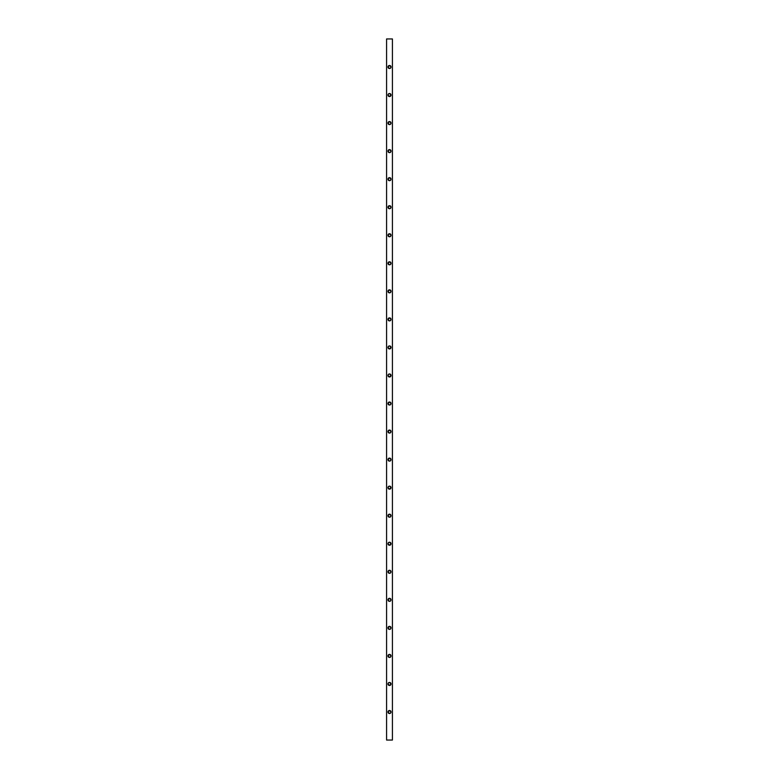 <?xml version="1.0" encoding="UTF-8"?>
<svg xmlns="http://www.w3.org/2000/svg" width="779" height="779" viewBox="0 0 779 779"><rect width="100%" height="100%" fill="white"/><g stroke="black" fill="none" stroke-linecap="round" stroke-linejoin="round"><path stroke-width="0.58" stroke-dasharray="3.9 2.92" d="M388.01 66.702L388.098 66.41A1.519 1.519 0 0 0 388.098 66.419L388.234 66.147M388.234 67.841L388.098 67.578A1.519 1.519 0 0 0 388.098 67.578L388.01 67.286M388.01 94.746L388.098 94.454A1.519 1.519 0 0 0 388.098 94.463L388.234 94.191M388.234 95.885L388.098 95.622A1.519 1.519 0 0 0 388.098 95.622L388.01 95.33M388.01 122.79L388.098 122.498A1.519 1.519 0 0 0 388.098 122.507L388.234 122.235M388.234 123.929L388.098 123.666A1.519 1.519 0 0 0 388.098 123.666L388.01 123.374M388.01 150.834L388.098 150.542A1.519 1.519 0 0 0 388.098 150.551L388.234 150.279M388.234 151.973L388.098 151.71A1.519 1.519 0 0 0 388.098 151.71L388.01 151.418M388.01 178.878L388.098 178.586A1.519 1.519 0 0 0 388.098 178.595L388.234 178.323M388.234 180.017L388.098 179.754A1.519 1.519 0 0 0 388.098 179.754L388.01 179.462M388.01 206.922L388.098 206.63A1.519 1.519 0 0 0 388.098 206.639L388.234 206.367M388.234 208.061L388.098 207.798A1.519 1.519 0 0 0 388.098 207.798L388.01 207.506M388.01 234.966L388.098 234.674A1.519 1.519 0 0 0 388.098 234.683L388.234 234.411M388.234 236.105L388.098 235.842A1.519 1.519 0 0 0 388.098 235.842L388.01 235.55M388.01 263.01L388.098 262.718A1.519 1.519 0 0 0 388.098 262.727L388.234 262.455M388.234 264.149L388.098 263.886A1.519 1.519 0 0 0 388.098 263.886L388.01 263.594M388.01 319.098L388.098 318.806A1.519 1.519 0 0 0 388.098 318.815L388.234 318.543M388.234 320.237L388.098 319.974A1.519 1.519 0 0 0 388.098 319.974L388.01 319.682M388.01 347.142L388.098 346.85A1.519 1.519 0 0 0 388.098 346.859L388.234 346.587M388.234 348.281L388.098 348.018A1.519 1.519 0 0 0 388.098 348.018L388.01 347.726M388.01 375.186L388.098 374.894A1.519 1.519 0 0 0 388.098 374.903L388.234 374.631M388.234 376.325L388.098 376.062A1.519 1.519 0 0 0 388.098 376.062L388.01 375.77M388.01 403.23L388.098 402.938A1.519 1.519 0 0 0 388.098 402.947L388.234 402.675M388.234 404.369L388.098 404.106A1.519 1.519 0 0 0 388.098 404.106L388.01 403.814M388.01 431.274L388.098 430.982A1.519 1.519 0 0 0 388.098 430.991L388.234 430.719M388.234 432.413L388.098 432.15A1.519 1.519 0 0 0 388.098 432.15L388.01 431.858M388.01 459.318L388.098 459.026A1.519 1.519 0 0 0 388.098 459.035L388.234 458.763M388.234 460.457L388.098 460.194A1.519 1.519 0 0 0 388.098 460.194L388.01 459.902M388.01 487.362L388.098 487.07A1.519 1.519 0 0 0 388.098 487.079L388.234 486.807M388.234 488.501L388.098 488.238A1.519 1.519 0 0 0 388.098 488.238L388.01 487.946M388.01 515.406L388.098 515.114A1.519 1.519 0 0 0 388.098 515.123L388.234 514.851M388.234 516.545L388.098 516.282A1.519 1.519 0 0 0 388.098 516.282L388.01 515.99M388.01 543.45L388.098 543.158A1.519 1.519 0 0 0 388.098 543.167L388.234 542.895M388.234 544.589L388.098 544.326A1.519 1.519 0 0 0 388.098 544.326L388.01 544.034M388.01 571.494L388.098 571.202A1.519 1.519 0 0 0 388.098 571.211L388.234 570.939M388.234 572.633L388.098 572.37A1.519 1.519 0 0 0 388.098 572.37L388.01 572.078M388.01 599.538L388.098 599.246A1.519 1.519 0 0 0 388.098 599.255L388.234 598.983M388.234 600.677L388.098 600.414A1.519 1.519 0 0 0 388.098 600.414L388.01 600.122M388.01 627.582L388.098 627.29A1.519 1.519 0 0 0 388.098 627.299L388.234 627.027M388.234 628.721L388.098 628.458A1.519 1.519 0 0 0 388.098 628.458L388.01 628.166M388.01 655.626L388.098 655.334A1.519 1.519 0 0 0 388.098 655.343L388.234 655.071M388.234 656.765L388.098 656.502A1.519 1.519 0 0 0 388.098 656.502L388.01 656.21M388.01 683.67L388.098 683.378A1.519 1.519 0 0 0 388.098 683.387L388.234 683.115M388.234 684.809L388.098 684.546A1.519 1.519 0 0 0 388.098 684.546L388.01 684.254M388.01 291.054L388.098 290.762A1.519 1.519 0 0 0 388.098 290.771L388.234 290.499M388.234 292.193L388.098 291.93A1.519 1.519 0 0 0 388.098 291.93L388.01 291.638M388.01 711.714L388.098 711.422A1.519 1.519 0 0 0 388.098 711.431L388.234 711.159M388.234 712.853L388.098 712.59A1.519 1.519 0 0 0 388.098 712.59L388.01 712.298M392.421 740.05L392.421 38.95L386.579 38.95L386.579 740.05L392.421 740.05L386.579 740.05L386.579 38.95L392.421 38.95L392.421 740.05M389.792 65.504L390.571 65.923M390.766 66.147L390.99 66.702M390.99 67.286L390.766 67.841M390.571 68.065L389.792 68.484M389.208 68.484L388.429 68.065M388.429 65.923L389.208 65.504M389.792 93.548L390.571 93.967M390.766 94.191L390.99 94.746M390.99 95.33L390.766 95.885M390.571 96.109L389.792 96.528M389.208 96.528L388.429 96.109M388.429 93.967L389.208 93.548M389.792 121.592L390.571 122.011M390.766 122.235L390.99 122.79M390.99 123.374L390.766 123.929M390.571 124.153L389.792 124.572M389.208 124.572L388.429 124.153M388.429 122.011L389.208 121.592M389.792 149.636L390.571 150.055M390.766 150.279L390.99 150.834M390.99 151.418L390.766 151.973M390.571 152.197L389.792 152.616M389.208 152.616L388.429 152.197M388.429 150.055L389.208 149.636M389.792 177.68L390.571 178.099M390.766 178.323L390.99 178.878M390.99 179.462L390.766 180.017M390.571 180.241L389.792 180.66M389.208 180.66L388.429 180.241M388.429 178.099L389.208 177.68M389.792 205.724L390.571 206.143M390.766 206.367L390.99 206.922M390.99 207.506L390.766 208.061M390.571 208.285L389.792 208.704M389.208 208.704L388.429 208.285M388.429 206.143L389.208 205.724M389.792 233.768L390.571 234.187M390.766 234.411L390.99 234.966M390.99 235.55L390.766 236.105M390.571 236.329L389.792 236.748M389.208 236.748L388.429 236.329M388.429 234.187L389.208 233.768M389.792 261.812L390.571 262.231M390.766 262.455L390.99 263.01M390.99 263.594L390.766 264.149M390.571 264.373L389.792 264.792M389.208 264.792L388.429 264.373M388.429 262.231L389.208 261.812M389.792 317.9L390.571 318.319M390.766 318.543L390.99 319.098M390.99 319.682L390.766 320.237M390.571 320.461L389.792 320.88M389.208 320.88L388.429 320.461M388.429 318.319L389.208 317.9M389.792 345.944L390.571 346.363M390.766 346.587L390.99 347.142M390.99 347.726L390.766 348.281M390.571 348.505L389.792 348.924M389.208 348.924L388.429 348.505M388.429 346.363L389.208 345.944M389.792 373.988L390.571 374.407M390.766 374.631L390.99 375.186M390.99 375.77L390.766 376.325M390.571 376.549L389.792 376.968M389.208 376.968L388.429 376.549M388.429 374.407L389.208 373.988M389.792 402.032L390.571 402.451M390.766 402.675L390.99 403.23M390.99 403.814L390.766 404.369M390.571 404.593L389.792 405.012M389.208 405.012L388.429 404.593M388.429 402.451L389.208 402.032M389.792 430.076L390.571 430.495M390.766 430.719L390.99 431.274M390.99 431.858L390.766 432.413M390.571 432.637L389.792 433.056M389.208 433.056L388.429 432.637M388.429 430.495L389.208 430.076M389.792 458.12L390.571 458.539M390.766 458.763L390.99 459.318M390.99 459.902L390.766 460.457M390.571 460.681L389.792 461.1M389.208 461.1L388.429 460.681M388.429 458.539L389.208 458.12M389.792 486.164L390.571 486.583M390.766 486.807L390.99 487.362M390.99 487.946L390.766 488.501M390.571 488.725L389.792 489.144M389.208 489.144L388.429 488.725M388.429 486.583L389.208 486.164M389.792 514.208L390.571 514.627M390.766 514.851L390.99 515.406M390.99 515.99L390.766 516.545M390.571 516.769L389.792 517.188M389.208 517.188L388.429 516.769M388.429 514.627L389.208 514.208M389.792 542.252L390.571 542.671M390.766 542.895L390.99 543.45M390.99 544.034L390.766 544.589M390.571 544.813L389.792 545.232M389.208 545.232L388.429 544.813M388.429 542.671L389.208 542.252M389.792 570.296L390.571 570.715M390.766 570.939L390.99 571.494M390.99 572.078L390.766 572.633M390.571 572.857L389.792 573.276M389.208 573.276L388.429 572.857M388.429 570.715L389.208 570.296M389.792 598.34L390.571 598.759M390.766 598.983L390.99 599.538M390.99 600.122L390.766 600.677M390.571 600.901L389.792 601.32M389.208 601.32L388.429 600.901M388.429 598.759L389.208 598.34M389.792 626.384L390.571 626.803M390.766 627.027L390.99 627.582M390.99 628.166L390.766 628.721M390.571 628.945L389.792 629.364M389.208 629.364L388.429 628.945M388.429 626.803L389.208 626.384M389.792 654.428L390.571 654.847M390.766 655.071L390.99 655.626M390.99 656.21L390.766 656.765M390.571 656.989L389.792 657.408M389.208 657.408L388.429 656.989M388.429 654.847L389.208 654.428M389.792 682.472L390.571 682.891M390.766 683.115L390.99 683.67M390.99 684.254L390.766 684.809M390.571 685.033L389.792 685.452M389.208 685.452L388.429 685.033M388.429 682.891L389.208 682.472M389.792 289.856L390.571 290.275M390.766 290.499L390.99 291.054M390.99 291.638L390.766 292.193M390.571 292.417L389.792 292.836M389.208 292.836L388.429 292.417M388.429 290.275L389.208 289.856M389.792 710.516L390.571 710.935M390.766 711.159L390.99 711.714M390.99 712.298L390.766 712.853M390.571 713.077L389.792 713.496M389.208 713.496L388.429 713.077M388.429 710.935L389.208 710.516"/><path stroke-width="1.17" d="M389.792 68.484L389.5 68.513A1.519 1.519 0 0 1 387.981 66.994A1.519 1.519 0 0 1 389.5 65.475A1.519 1.519 0 0 0 388.098 67.569A1.519 1.519 0 0 0 389.5 68.513L387.981 66.994L389.5 65.475L391.019 66.994L390.347 68.26L389.208 68.484M389.792 96.528L389.5 96.557A1.519 1.519 0 0 1 387.981 95.038A1.519 1.519 0 0 1 389.5 93.519A1.519 1.519 0 0 0 388.098 95.613A1.519 1.519 0 0 0 389.5 96.557L387.981 95.038L388.653 93.772L389.792 93.548L390.99 95.33L389.208 96.528M389.792 124.572L389.5 124.601A1.519 1.519 0 0 1 387.981 123.082A1.519 1.519 0 0 1 389.5 121.563A1.519 1.519 0 0 0 388.098 123.657A1.519 1.519 0 0 0 389.5 124.601L387.981 123.082L389.5 121.563L391.019 123.082L390.347 124.348L389.208 124.572M389.792 152.616L389.5 152.645A1.519 1.519 0 0 1 387.981 151.126A1.519 1.519 0 0 1 389.5 149.607A1.519 1.519 0 0 0 388.098 151.701A1.519 1.519 0 0 0 389.5 152.645L387.981 151.126L389.5 149.607L391.019 151.126L390.347 152.392L389.208 152.616M389.792 180.66L389.5 180.689A1.519 1.519 0 0 1 387.981 179.17A1.519 1.519 0 0 1 389.5 177.651A1.519 1.519 0 0 0 388.098 179.745A1.519 1.519 0 0 0 389.5 180.689L387.981 179.17L389.5 177.651L391.019 179.17L390.347 180.436L389.208 180.66M389.792 208.704L389.5 208.733A1.519 1.519 0 0 1 387.981 207.214A1.519 1.519 0 0 1 389.5 205.695A1.519 1.519 0 0 0 388.098 207.789A1.519 1.519 0 0 0 389.5 208.733L387.981 207.214L389.5 205.695L391.019 207.214L390.347 208.48L389.208 208.704M389.792 236.748L389.5 236.777A1.519 1.519 0 0 1 387.981 235.258A1.519 1.519 0 0 1 389.5 233.739A1.519 1.519 0 0 0 388.098 235.833A1.519 1.519 0 0 0 389.5 236.777L387.981 235.258L389.5 233.739L391.019 235.258L390.347 236.524L389.208 236.748M389.792 264.792L389.5 264.821A1.519 1.519 0 0 1 387.981 263.302A1.519 1.519 0 0 1 389.5 261.783A1.519 1.519 0 0 0 388.098 263.877A1.519 1.519 0 0 0 389.5 264.821L387.981 263.302L389.5 261.783L391.019 263.302L390.347 264.568L389.208 264.792M389.792 320.88L389.5 320.909A1.519 1.519 0 0 1 387.981 319.39A1.519 1.519 0 0 1 389.5 317.871A1.519 1.519 0 0 0 388.098 319.965A1.519 1.519 0 0 0 389.5 320.909L387.981 319.39L389.5 317.871L391.019 319.39L390.347 320.656L389.208 320.88M389.792 348.924L389.5 348.953A1.519 1.519 0 0 1 387.981 347.434A1.519 1.519 0 0 1 389.5 345.915A1.519 1.519 0 0 0 388.098 348.009A1.519 1.519 0 0 0 389.5 348.953L387.981 347.434L388.653 346.168L389.792 345.944L390.99 347.726L389.208 348.924M389.792 376.968L389.5 376.997A1.519 1.519 0 0 1 387.981 375.478A1.519 1.519 0 0 1 389.5 373.959A1.519 1.519 0 0 0 388.098 376.053A1.519 1.519 0 0 0 389.5 376.997L387.981 375.478L388.653 374.212L389.792 373.988L390.99 375.77L389.208 376.968M389.792 405.012L389.5 405.041A1.519 1.519 0 0 1 387.981 403.522A1.519 1.519 0 0 1 389.5 402.003A1.519 1.519 0 0 0 388.098 404.097A1.519 1.519 0 0 0 389.5 405.041L387.981 403.522L389.5 402.003L391.019 403.522L390.347 404.788L389.208 405.012M389.792 433.056L389.5 433.085A1.519 1.519 0 0 1 387.981 431.566A1.519 1.519 0 0 1 389.5 430.047A1.519 1.519 0 0 0 388.098 432.141A1.519 1.519 0 0 0 389.5 433.085L387.981 431.566L389.5 430.047L391.019 431.566L390.347 432.832L389.208 433.056M389.792 461.1L389.5 461.129A1.519 1.519 0 0 1 387.981 459.61A1.519 1.519 0 0 1 389.5 458.091A1.519 1.519 0 0 0 388.098 460.185A1.519 1.519 0 0 0 389.5 461.129L387.981 459.61L389.5 458.091L391.019 459.61L390.347 460.876L389.208 461.1M389.792 489.144L389.5 489.173A1.519 1.519 0 0 1 387.981 487.654A1.519 1.519 0 0 1 389.5 486.135A1.519 1.519 0 0 0 388.098 488.229A1.519 1.519 0 0 0 389.5 489.173L387.981 487.654L388.653 486.388L389.792 486.164L390.99 487.946L389.208 489.144M389.792 517.188L389.5 517.217A1.519 1.519 0 0 1 387.981 515.698A1.519 1.519 0 0 1 389.5 514.179A1.519 1.519 0 0 0 388.098 516.273A1.519 1.519 0 0 0 389.5 517.217L387.981 515.698L389.5 514.179L391.019 515.698L390.347 516.964L389.208 517.188M389.792 545.232L389.5 545.261A1.519 1.519 0 0 1 387.981 543.742A1.519 1.519 0 0 1 389.5 542.223A1.519 1.519 0 0 0 388.098 544.317A1.519 1.519 0 0 0 389.5 545.261L387.981 543.742L388.653 542.476L389.792 542.252L390.99 544.034L389.208 545.232M389.792 573.276L389.5 573.305A1.519 1.519 0 0 1 387.981 571.786A1.519 1.519 0 0 1 389.5 570.267A1.519 1.519 0 0 0 388.098 572.361A1.519 1.519 0 0 0 389.5 573.305L387.981 571.786L389.5 570.267L391.019 571.786L390.347 573.052L389.208 573.276M389.792 601.32L389.5 601.349A1.519 1.519 0 0 1 387.981 599.83A1.519 1.519 0 0 1 389.5 598.311A1.519 1.519 0 0 0 388.098 600.405A1.519 1.519 0 0 0 389.5 601.349L387.981 599.83L389.5 598.311L391.019 599.83L390.347 601.096L389.208 601.32M389.792 629.364L389.5 629.393A1.519 1.519 0 0 1 387.981 627.874A1.519 1.519 0 0 1 389.5 626.355A1.519 1.519 0 0 0 388.098 628.449A1.519 1.519 0 0 0 389.5 629.393L387.981 627.874L389.5 626.355L391.019 627.874L390.347 629.14L389.208 629.364M389.792 657.408L389.5 657.437A1.519 1.519 0 0 1 387.981 655.918A1.519 1.519 0 0 1 389.5 654.399A1.519 1.519 0 0 0 388.098 656.493A1.519 1.519 0 0 0 389.5 657.437L387.981 655.918L389.5 654.399L391.019 655.918L390.347 657.184L389.208 657.408M389.792 685.452L389.5 685.481A1.519 1.519 0 0 1 387.981 683.962A1.519 1.519 0 0 1 389.5 682.443A1.519 1.519 0 0 0 388.098 684.537A1.519 1.519 0 0 0 389.5 685.481L387.981 683.962L388.653 682.696L389.792 682.472L390.99 684.254L389.208 685.452M389.792 292.836L389.5 292.865A1.519 1.519 0 0 1 387.981 291.346A1.519 1.519 0 0 1 389.5 289.827A1.519 1.519 0 0 0 388.098 291.921A1.519 1.519 0 0 0 389.5 292.865L387.981 291.346L389.5 289.827L391.019 291.346L390.347 292.612L389.208 292.836M389.792 713.496L389.5 713.525A1.519 1.519 0 0 1 387.981 712.006A1.519 1.519 0 0 1 389.5 710.487A1.519 1.519 0 0 0 388.098 712.581A1.519 1.519 0 0 0 389.5 713.525L387.981 712.006L389.5 710.487L391.019 712.006L390.347 713.272L389.208 713.496M386.579 740.05L392.421 740.05L392.421 38.95L386.579 38.95L386.579 740.05L392.421 740.05L392.421 38.95L386.579 38.95L386.579 740.05M388.01 95.33L388.01 94.746M389.208 93.548L389.792 93.548M390.99 94.746L390.99 95.33M388.01 151.418L388.01 150.834M389.208 149.636L389.792 149.636M390.99 150.834L390.99 151.418M388.01 207.506L388.01 206.922M389.208 205.724L389.792 205.724M390.99 206.922L390.99 207.506M388.01 263.594L388.01 263.01M389.208 261.812L389.792 261.812M390.99 263.01L390.99 263.594M388.01 347.726L388.01 347.142M389.208 345.944L389.792 345.944M390.99 347.142L390.99 347.726M388.01 403.814L388.01 403.23M389.208 402.032L389.792 402.032M390.99 403.23L390.99 403.814M388.01 459.902L388.01 459.318M389.208 458.12L389.792 458.12M390.99 459.318L390.99 459.902M388.01 515.99L388.01 515.406M389.208 514.208L389.792 514.208M390.99 515.406L390.99 515.99M388.01 572.078L388.01 571.494M389.208 570.296L389.792 570.296M390.99 571.494L390.99 572.078M388.01 628.166L388.01 627.582M389.208 626.384L389.792 626.384M390.99 627.582L390.99 628.166M388.01 684.254L388.01 683.67M389.208 682.472L389.792 682.472M390.99 683.67L390.99 684.254M388.01 712.298L388.01 711.714M389.208 710.516L389.792 710.516M390.99 711.714L390.99 712.298M388.01 291.638L388.01 291.054M389.208 289.856L389.792 289.856M390.99 291.054L390.99 291.638M388.01 656.21L388.01 655.626M389.208 654.428L389.792 654.428M390.99 655.626L390.99 656.21M388.01 600.122L388.01 599.538M389.208 598.34L389.792 598.34M390.99 599.538L390.99 600.122M388.01 544.034L388.01 543.45M389.208 542.252L389.792 542.252M390.99 543.45L390.99 544.034M388.01 487.946L388.01 487.362M389.208 486.164L389.792 486.164M390.99 487.362L390.99 487.946M388.01 431.858L388.01 431.274M389.208 430.076L389.792 430.076M390.99 431.274L390.99 431.858M388.01 375.77L388.01 375.186M389.208 373.988L389.792 373.988M390.99 375.186L390.99 375.77M388.01 319.682L388.01 319.098M389.208 317.9L389.792 317.9M390.99 319.098L390.99 319.682M388.01 235.55L388.01 234.966M389.208 233.768L389.792 233.768M390.99 234.966L390.99 235.55M388.01 179.462L388.01 178.878M389.208 177.68L389.792 177.68M390.99 178.878L390.99 179.462M388.01 123.374L388.01 122.79M389.208 121.592L389.792 121.592M390.99 122.79L390.99 123.374M388.01 67.286L388.01 66.702M389.208 65.504L389.792 65.504M390.99 66.702L390.99 67.286M389.5 710.487A1.519 1.519 0 0 1 391.019 712.006A1.519 1.519 0 0 1 389.5 713.525A1.519 1.519 0 0 0 390.902 711.431A1.519 1.519 0 0 0 389.5 710.487M389.5 289.827A1.519 1.519 0 0 1 391.019 291.346A1.519 1.519 0 0 1 389.5 292.865A1.519 1.519 0 0 0 390.902 290.771A1.519 1.519 0 0 0 389.5 289.827M389.5 682.443A1.519 1.519 0 0 1 391.019 683.962A1.519 1.519 0 0 1 389.5 685.481A1.519 1.519 0 0 0 390.902 683.387A1.519 1.519 0 0 0 389.5 682.443M389.5 654.399A1.519 1.519 0 0 1 391.019 655.918A1.519 1.519 0 0 1 389.5 657.437A1.519 1.519 0 0 0 390.902 655.343A1.519 1.519 0 0 0 389.5 654.399M389.5 626.355A1.519 1.519 0 0 1 391.019 627.874A1.519 1.519 0 0 1 389.5 629.393A1.519 1.519 0 0 0 390.902 627.299A1.519 1.519 0 0 0 389.5 626.355M389.5 598.311A1.519 1.519 0 0 1 391.019 599.83A1.519 1.519 0 0 1 389.5 601.349A1.519 1.519 0 0 0 390.902 599.255A1.519 1.519 0 0 0 389.5 598.311M389.5 570.267A1.519 1.519 0 0 1 391.019 571.786A1.519 1.519 0 0 1 389.5 573.305A1.519 1.519 0 0 0 390.902 571.211A1.519 1.519 0 0 0 389.5 570.267M389.5 542.223A1.519 1.519 0 0 1 391.019 543.742A1.519 1.519 0 0 1 389.5 545.261A1.519 1.519 0 0 0 390.902 543.167A1.519 1.519 0 0 0 389.5 542.223M389.5 514.179A1.519 1.519 0 0 1 391.019 515.698A1.519 1.519 0 0 1 389.5 517.217A1.519 1.519 0 0 0 390.902 515.123A1.519 1.519 0 0 0 389.5 514.179M389.5 486.135A1.519 1.519 0 0 1 391.019 487.654A1.519 1.519 0 0 1 389.5 489.173A1.519 1.519 0 0 0 390.902 487.079A1.519 1.519 0 0 0 389.5 486.135M389.5 458.091A1.519 1.519 0 0 1 391.019 459.61A1.519 1.519 0 0 1 389.5 461.129A1.519 1.519 0 0 0 390.902 459.035A1.519 1.519 0 0 0 389.5 458.091M389.5 430.047A1.519 1.519 0 0 1 391.019 431.566A1.519 1.519 0 0 1 389.5 433.085A1.519 1.519 0 0 0 390.902 430.991A1.519 1.519 0 0 0 389.5 430.047M389.5 402.003A1.519 1.519 0 0 1 391.019 403.522A1.519 1.519 0 0 1 389.5 405.041A1.519 1.519 0 0 0 390.902 402.947A1.519 1.519 0 0 0 389.5 402.003M389.5 373.959A1.519 1.519 0 0 1 391.019 375.478A1.519 1.519 0 0 1 389.5 376.997A1.519 1.519 0 0 0 390.902 374.903A1.519 1.519 0 0 0 389.5 373.959M389.5 345.915A1.519 1.519 0 0 1 391.019 347.434A1.519 1.519 0 0 1 389.5 348.953A1.519 1.519 0 0 0 390.902 346.859A1.519 1.519 0 0 0 389.5 345.915M389.5 317.871A1.519 1.519 0 0 1 391.019 319.39A1.519 1.519 0 0 1 389.5 320.909A1.519 1.519 0 0 0 390.902 318.815A1.519 1.519 0 0 0 389.5 317.871M389.5 261.783A1.519 1.519 0 0 1 391.019 263.302A1.519 1.519 0 0 1 389.5 264.821A1.519 1.519 0 0 0 390.902 262.727A1.519 1.519 0 0 0 389.5 261.783M389.5 233.739A1.519 1.519 0 0 1 391.019 235.258A1.519 1.519 0 0 1 389.5 236.777A1.519 1.519 0 0 0 390.902 234.683A1.519 1.519 0 0 0 389.5 233.739M389.5 205.695A1.519 1.519 0 0 1 391.019 207.214A1.519 1.519 0 0 1 389.5 208.733A1.519 1.519 0 0 0 390.902 206.639A1.519 1.519 0 0 0 389.5 205.695M389.5 177.651A1.519 1.519 0 0 1 391.019 179.17A1.519 1.519 0 0 1 389.5 180.689A1.519 1.519 0 0 0 390.902 178.595A1.519 1.519 0 0 0 389.5 177.651M389.5 149.607A1.519 1.519 0 0 1 391.019 151.126A1.519 1.519 0 0 1 389.5 152.645A1.519 1.519 0 0 0 390.902 150.551A1.519 1.519 0 0 0 389.5 149.607M389.5 121.563A1.519 1.519 0 0 1 391.019 123.082A1.519 1.519 0 0 1 389.5 124.601A1.519 1.519 0 0 0 390.902 122.507A1.519 1.519 0 0 0 389.5 121.563M389.5 93.519A1.519 1.519 0 0 1 391.019 95.038A1.519 1.519 0 0 1 389.5 96.557A1.519 1.519 0 0 0 390.902 94.463A1.519 1.519 0 0 0 389.5 93.519M389.5 65.475A1.519 1.519 0 0 1 391.019 66.994A1.519 1.519 0 0 1 389.5 68.513A1.519 1.519 0 0 0 390.902 66.419A1.519 1.519 0 0 0 389.5 65.475"/></g></svg>
